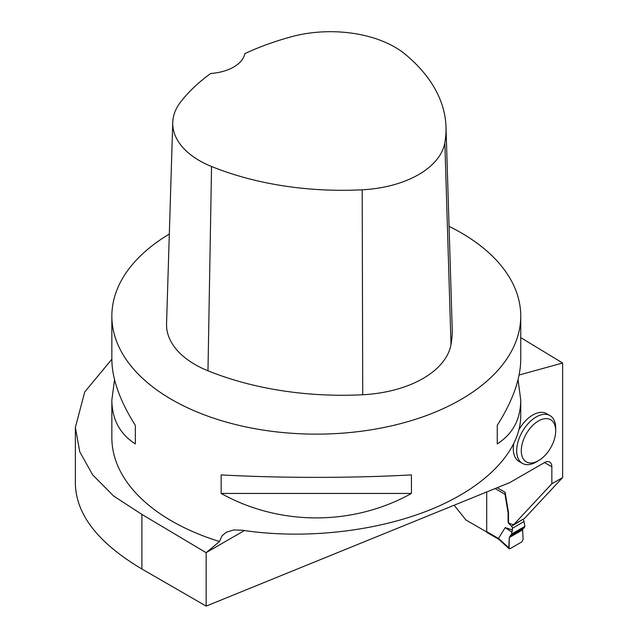 <?xml version="1.0" encoding="UTF-8"?>
<svg xmlns="http://www.w3.org/2000/svg" width="638" height="638" viewBox="0 0 638 638"><rect width="100%" height="100%" fill="white"/><g stroke="black" fill="none" stroke-linecap="round" stroke-linejoin="round"><path stroke-width="0.96" d="M486.714 491.986L486.714 531.669L498.461 538.448L505.2 527.602L512.41 529.939L512.41 528.264A1.946 1.124 -120 0 0 511.501 526.246L508.996 523.75A1.946 1.124 60 0 1 508.095 521.732L508.095 513.399A6.492 3.748 -120 0 0 507.992 512.242L505.001 494.267L495.12 488.564M511.501 526.246L522.889 519.356M523.096 519.555A1.946 1.124 60 0 1 523.997 521.573L512.41 528.264M512.41 529.939L511.532 534.07L524.883 526.366L523.997 521.573M486.714 531.669A1.946 1.124 120 0 0 487.113 532.555L498.86 539.341M498.461 538.448L498.932 539.381M523.256 528.4L509.961 536.08L523.256 528.4L522.602 529.875L509.268 537.579L508.765 547.771L510.129 548.656L521.74 541.949L523.104 539.493L522.602 529.875L509.268 537.579L511.532 534.07M522.602 529.875L523.104 539.493L521.74 541.949L510.129 548.656L509.052 548.672L509.268 537.579M505.2 527.602L511.636 531.948M524.883 526.366L524.229 527.841L510.839 535.569L524.229 527.841M505.2 492.791L505.001 494.267M513.686 524.675L524.468 518.447L562.628 477.543L551.846 483.771L513.686 524.675L509.403 523.519A1.946 1.124 60 0 1 508.494 521.501L508.494 513.167A6.492 3.748 -120 0 0 508.398 512.011L505.113 492.281L497.209 487.711M562.628 477.543L562.628 363.022L520.744 337.606M519.109 375.016L562.628 363.022M551.846 483.771L551.846 466.801A10.383 5.997 120 0 0 549.693 462.048A10.383 5.997 120 0 0 544.501 462.566L509.85 482.567L206.154 606.1L206.154 552.691L219.448 541.518L222.072 535.816L226.163 532.299L233.612 529.955L241.969 530.186C303.967 539.724 376.635 531.685 431.623 509.204C486.451 486.611 520.6 450.811 520.744 415.769L520.744 400.042C520.584 419.373 512.761 433.992 497.257 443.896L497.257 425.355C512.761 400.824 520.584 378.828 520.744 359.346L520.744 316.105A204.447 118.038 180 0 1 316.296 434.135A204.447 118.038 180 0 1 111.849 316.105A204.447 118.038 180 0 1 169.317 234.058M538.488 460.676A24.34 14.052 -60 0 1 521.278 450.747A24.34 14.052 -60 0 1 538.488 420.936A24.34 14.052 -60 0 1 555.698 430.873A24.34 14.052 -60 0 1 538.488 460.676L536.191 462.008A27.586 15.926 -60 0 1 522.394 463.371L519.005 461.418A27.586 15.926 -60 0 1 513.295 448.785A27.586 15.926 -60 0 1 513.662 444.223M519.133 429.35A27.586 15.926 -60 0 1 546.591 413.639L549.98 415.593A27.586 15.926 -60 0 1 555.698 428.218L555.698 430.873M454.112 505.24L466.019 520.058L486.754 532.028M206.154 552.691L141.899 514.419L113.588 495.989L92.646 474.839L79.758 451.76L75.372 427.468L84.702 392.011L111.849 359.234M111.849 316.105L111.849 359.346C112.009 378.828 119.84 400.824 135.344 425.355L135.344 443.896C119.84 433.992 112.009 419.373 111.849 400.042L111.849 437.564A204.447 118.038 0 0 0 219.448 541.518M75.372 427.468L75.372 484.29C76.377 515.041 98.555 543.273 141.899 569.008L206.154 606.1M449.064 226.338A204.447 118.038 180 0 1 460.859 232.639A204.447 118.038 180 0 1 506.755 273.192A204.447 118.038 180 0 1 520.744 316.105M518.056 379.698L520.744 400.042M111.849 400.042L114.545 379.698M221.155 493.445L221.155 474.895C279.603 478.189 352.989 478.189 411.438 474.895L411.438 493.445C352.989 526.055 279.603 526.055 221.155 493.445L411.438 493.445M446.002 126.978L452.198 328.291A233.652 134.897 180 0 1 451.01 344.504A97.351 56.208 180 0 1 362.735 394.739A233.652 134.897 180 0 1 207.98 370.798A97.351 56.208 180 0 1 166.558 323.785L172.746 122.472A91.162 52.627 180 0 1 180.698 101.897A227.455 131.316 180 0 1 210.771 73.458A38.942 22.482 180 0 0 244.848 53.648A227.455 131.316 180 0 1 291.694 36.677A91.162 52.627 180 0 1 405.202 54.238A227.455 131.316 180 0 1 446.002 126.978A227.455 131.316 180 0 1 444.845 142.76A91.162 52.627 180 0 1 362.193 189.797A227.455 131.316 180 0 1 211.545 166.494A91.162 52.627 180 0 1 172.746 122.472M497.257 443.896L497.257 425.355M135.344 425.355L135.344 443.896M522.394 463.371A27.586 15.926 -60 0 1 516.684 450.747A27.586 15.926 -60 0 1 528.727 422.986A27.586 15.926 -60 0 1 549.98 415.593M498.477 538.344L508.765 547.771M508.494 513.167L508.095 513.399M508.398 512.011L507.992 512.242M508.494 521.501L508.095 521.732M509.403 523.519L508.996 523.75M206.361 552.508L244.394 530.553M551.846 466.801L544.501 462.566M444.845 142.76L451.01 344.504M362.193 189.797L362.735 394.739M211.545 166.494L207.98 370.798M141.899 514.419L141.899 569.008M498.756 539.246L509.052 548.672"/></g></svg>
